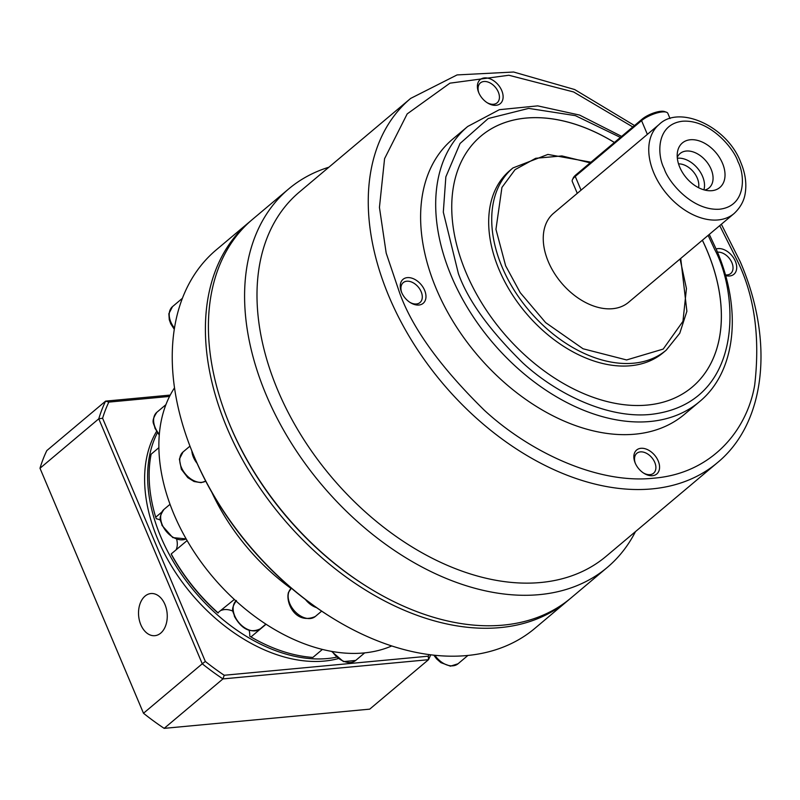 <?xml version="1.0" encoding="UTF-8"?>
<svg xmlns="http://www.w3.org/2000/svg" width="800" height="800" viewBox="0 0 800 800"><rect width="100%" height="100%" fill="white"/><g stroke="black" fill="none" stroke-linecap="round" stroke-linejoin="round"><path stroke-width="1.2" d="M228.17 420.87A244.72 163.39 49.9 0 0 230.58 426.74A244.72 163.39 49.9 0 0 368.33 587.45M250.99 220.67A247.37 165.16 49.9 0 0 249.47 221.93A247.37 165.16 49.9 0 0 227.13 428.18A247.37 165.16 49.9 0 0 567.98 600.5A247.37 165.16 49.9 0 0 569.47 599.22M249.47 221.93L216.31 249.82A247.37 165.16 49.9 0 0 191.77 450.73A247.37 165.16 49.9 0 0 193.98 456.08A247.37 165.16 49.9 0 0 332.68 618.21A247.37 165.16 49.9 0 0 534.82 628.4L567.98 600.5M191.77 450.73L192.23 451.87A244.72 163.39 49.9 0 0 194.41 457.17A244.72 163.39 49.9 0 0 197.12 463.4A244.72 163.39 49.9 0 0 305.45 599.53A244.72 163.39 49.9 0 0 316.58 607.66A244.72 163.39 49.9 0 0 331.63 617.56L332.68 618.21M191.85 450.93A18.52 12.36 49.9 0 0 193.44 457.26A18.52 12.36 49.9 0 0 197.12 463.4M174.53 387.8A171.97 114.82 49.9 0 0 173.97 514.31A171.97 114.82 49.9 0 0 391.73 645.96M187.1 540.57L171.21 553.94L171.42 554.58A148.16 98.92 -130.1 0 0 217.78 612.84L234.32 599.47M232.98 611.17A21.17 14.13 49.9 0 0 221.42 610.32M160.51 520.11A21.17 14.13 49.9 0 0 156.29 518.76L155.7 517.22L161.76 512.13M305.45 599.53A18.52 12.36 49.9 0 0 316.58 607.66M211.76 492.2A171.97 114.82 49.9 0 0 291.08 588.47M266.04 624.26L250.96 636.94A150.8 100.68 49.9 0 0 312.87 657.44L322.38 649.44M250.96 636.94L249.73 636.18A21.17 14.13 49.9 0 0 249.15 630.4M171.21 553.94A150.8 100.68 49.9 0 0 218.22 613.01M176.12 549.81A21.17 14.13 49.9 0 0 176.69 539.33M158.89 447.65L151.13 454.19A150.8 100.68 49.9 0 0 155.7 517.22M160.71 633.13A21.17 14.3 84.7 0 1 154.86 635.68A21.17 14.3 84.7 0 1 139.42 620.49A21.17 14.3 84.7 0 1 145.07 596.09A21.17 14.3 84.7 0 1 150.92 593.54A21.17 14.3 84.7 0 1 166.36 608.73A21.17 14.3 84.7 0 1 160.71 633.13M336.46 657.21A150.8 100.68 -130.1 0 1 160.87 536.95A150.8 100.68 -130.1 0 1 157.43 432.72M338.18 658.63A150.8 100.68 -130.1 0 1 157.86 539.49A150.8 100.68 -130.1 0 1 156.57 431.39M164.17 728.36L222.95 678.91L224.22 675.26A209.01 139.55 -130.1 0 1 205.34 661.46L202.26 663.79L98.78 418.81A211.65 141.31 -130.1 0 1 105.61 401.12L46.83 450.57A211.65 141.31 49.9 0 0 40 468.26L143.49 713.25A211.65 141.31 49.9 0 0 164.17 728.36L369.71 709.15L428.49 659.7L222.95 678.91A211.65 141.31 -130.1 0 1 202.26 663.79L143.49 713.25M205.34 661.46L102.6 418.24L98.78 418.81L40 468.26M102.6 418.24A209.01 139.55 -130.1 0 1 108.83 402.1L105.61 401.12L170.24 395.08M430.71 654.82A211.65 141.31 -130.1 0 1 428.49 659.7L428.28 656.18L224.22 675.26M108.83 402.1L169.55 396.42M429.02 654.6A209.01 139.55 -130.1 0 1 428.28 656.18M299.41 192.01A238.11 158.98 49.9 0 0 277.91 390.55A238.11 158.98 49.9 0 0 606 556.41L717.25 462.81A238.11 158.98 -130.1 0 1 389.17 296.94A238.11 158.98 -130.1 0 1 410.66 98.41L299.41 192.01M328.87 167.22A247.37 165.16 49.9 0 0 288.65 188.96A247.37 165.16 49.9 0 0 266.32 395.22A247.37 165.16 49.9 0 0 607.16 567.53A247.37 165.16 49.9 0 0 635.46 531.63M288.65 188.96L252.48 219.39A247.37 165.16 49.9 0 0 227.94 420.29A247.37 165.16 49.9 0 0 230.15 425.65A247.37 165.16 49.9 0 0 368.85 587.78A247.37 165.16 49.9 0 0 503.17 625.12A247.37 165.16 49.9 0 0 570.99 597.97L607.16 567.53M424.6 290.25A15.65 10.45 -130.1 0 1 423.29 303.22A15.65 10.45 -130.1 0 1 410.4 302.66A15.65 10.45 -130.1 0 1 401.62 292.4A15.65 10.45 -130.1 0 1 401.48 292.06A15.65 10.45 -130.1 0 1 407.47 277.61A15.65 10.45 -130.1 0 1 424.6 290.25M409.85 302.31A13.01 8.69 49.9 0 0 419.98 302.55A13.01 8.69 49.9 0 0 421.15 291.7A13.01 8.69 49.9 0 0 403.23 282.64A13.01 8.69 49.9 0 0 401.73 292.66M716.14 248.99A15.65 10.45 -130.1 0 1 735.34 261.21A15.65 10.45 -130.1 0 1 725.58 275.58M725.39 274.91A13.01 8.69 49.9 0 0 730.72 273.51A13.01 8.69 49.9 0 0 731.89 262.66A13.01 8.69 49.9 0 0 717.48 252.17M699.37 401.79L684.3 414.47A179.91 120.11 -130.1 0 1 436.42 289.15A179.91 120.11 -130.1 0 1 452.66 139.14L467.73 126.46A179.91 120.11 -130.1 0 0 451.49 276.46A179.91 120.11 -130.1 0 0 699.37 401.79C736.12 371.74 742.45 309.82 716.61 250.09L709.29 234.4M501.74 90.54A15.65 10.45 -130.1 0 1 500.43 103.51A15.65 10.45 -130.1 0 1 487.54 102.95A15.65 10.45 -130.1 0 1 478.76 92.69A15.65 10.45 -130.1 0 1 478.62 92.35A15.65 10.45 -130.1 0 1 484.61 77.9A15.65 10.45 -130.1 0 1 501.74 90.54M486.99 102.6A13.01 8.69 49.9 0 0 497.12 102.83A13.01 8.69 49.9 0 0 498.29 91.99A13.01 8.69 49.9 0 0 480.37 82.93A13.01 8.69 49.9 0 0 478.87 92.94M658.2 460.92A15.65 10.45 -130.1 0 1 656.88 473.89A15.65 10.45 -130.1 0 1 643.99 473.33A15.65 10.45 -130.1 0 1 635.22 463.07A15.65 10.45 -130.1 0 1 635.08 462.73A15.65 10.45 -130.1 0 1 641.06 448.29A15.65 10.45 -130.1 0 1 658.2 460.92M643.45 472.98A13.01 8.69 49.9 0 0 653.58 473.22A13.01 8.69 49.9 0 0 654.75 462.37A13.01 8.69 49.9 0 0 636.83 453.31A13.01 8.69 49.9 0 0 635.33 463.33M227.94 420.29L228.4 421.44A244.72 163.39 49.9 0 0 367.8 587.13L368.85 587.78M702.39 240.21A164.03 109.52 -130.1 0 1 706.98 250.33A164.03 109.52 -130.1 0 1 692.17 387.1A164.03 109.52 49.9 0 0 706.95 250.36A164.03 109.52 49.9 0 0 702.36 240.23M692.17 387.1A164.03 109.52 -130.1 0 1 466.15 272.84A164.03 109.52 -130.1 0 1 480.96 136.07A164.03 109.52 -130.1 0 1 614.41 142.46M666.23 350.15L663.18 352.71A119.06 79.49 -130.1 0 1 499.14 269.78A119.06 79.49 -130.1 0 1 509.89 170.51L512.93 167.95A119.06 79.49 -130.1 0 0 502.18 267.22A119.06 79.49 -130.1 0 0 666.23 350.15L679.76 333.27L686.88 311.27L680.72 258.43M734.06 213.56L628.56 302.32A58.2 38.86 -130.1 0 1 548.36 261.78A58.2 38.86 -130.1 0 1 553.62 213.24L659.12 124.48A58.2 38.86 -130.1 0 0 653.86 173.01A58.2 38.86 -130.1 0 0 734.06 213.56C743.72 204.52 744.88 195.44 745.26 193.01C746.74 183.24 745.26 173.07 740.8 162.48C727.39 126.37 679.14 104.5 659.12 124.48M722.47 163.22A29.1 19.43 -130.1 0 1 709.44 190.75A29.1 19.43 -130.1 0 1 679.75 167.21A29.1 19.43 -130.1 0 1 677.38 152.64A29.1 19.43 -130.1 0 1 697.06 140.28A29.1 19.43 -130.1 0 1 722.47 163.22M704.79 190.06A22.49 15.01 49.9 0 0 709.06 187.92A22.49 15.01 49.9 0 0 711.09 169.16A22.49 15.01 49.9 0 0 680.11 153.5A22.49 15.01 49.9 0 0 677.26 157.34M703.9 189.82A22.49 15.01 49.9 0 0 702.55 176.35A22.49 15.01 49.9 0 0 677.34 158.26M698.56 187.69A17.59 11.74 49.9 0 0 697.27 178.1A17.59 11.74 49.9 0 0 678.53 163.88M614.38 142.49A164.03 109.52 49.9 0 0 480.95 136.08M670.04 118.56L667.84 113.36A15.87 4.96 157.1 0 0 666.39 112.2A15.87 4.96 157.1 0 0 641.56 120.63L575.25 176.42A15.87 4.96 157.1 0 0 572.46 179.66A15.87 4.96 157.1 0 0 572.28 181.51L577.28 193.34M666.39 112.2L664.48 111.55A14.29 4.47 157.1 0 0 642.14 119.13L575.83 174.93A14.29 4.47 157.1 0 0 573.32 177.84L572.46 179.66M291.39 588.2A18.52 12.36 49.9 0 0 288.91 591.77A18.52 12.36 49.9 0 0 289.77 603.6A18.52 12.36 49.9 0 0 315.28 616.5L321.66 611.14M189.97 446.14L183.05 451.96A18.52 12.36 49.9 0 0 181.38 467.4A18.52 12.36 49.9 0 0 201.82 482.34A18.52 12.36 49.9 0 0 205.72 481.13M165.92 404.67L156.9 412.25A18.52 12.36 49.9 0 0 155.23 427.69A18.52 12.36 49.9 0 0 159.33 434.34M170.03 504.31L163.95 509.43A18.52 12.36 49.9 0 0 162.28 524.87A18.52 12.36 49.9 0 0 186.12 538.87M235.92 600.94A18.52 12.36 49.9 0 0 234.75 615.93A18.52 12.36 49.9 0 0 260.26 628.84C250.41 633.48 241.81 629.35 234.45 616.44C233.84 611.52 229.62 610.71 236.42 600.49M332.31 651.54A18.52 12.36 49.9 0 0 355.7 660.44L343.47 661.61L331.62 651.42M182.43 298.27L172.51 306.62A18.52 12.36 49.9 0 0 170.84 322.06A18.52 12.36 49.9 0 0 174.49 328.16M434.92 655.3A18.52 12.36 49.9 0 0 458.02 663.78L467.89 655.47M162.26 524.82L162.54 525.52M719.72 225.62L737.45 261.01C754.49 295.81 760.24 337.14 754.7 385.01C747.04 430.68 711.25 473.64 653.55 478.2C596.53 484.36 528.55 451.1 484.35 410.27C440.33 367.04 412.05 327.81 399.52 292.59L386.19 253.11L379.44 207.41L384.57 158.68L407.18 113.91L449.94 83.17L508.87 75.25L573.61 91.96L632.82 126.97M708.14 235.36L714.75 249.61C738.78 293.82 745.1 403.42 651.1 414.37C607.85 419.04 556.27 393.81 522.74 362.84C489.35 330.04 467.89 300.28 458.39 273.57L443.31 212.15L445.85 176.85L460.07 143.47L488.23 118.53L528.69 108.39L575.37 115.64L620.41 137.42M680.06 258.99L686.44 288.53L682.95 321.34L663.2 349.08L626.6 359.95L583.07 348.78L545.64 322.62L520.21 292.65L505.63 265.77L495.95 229.35L501.94 187.42L515.09 169.62L535.7 158.29L561.92 155.93L590.18 162.85M738.01 161.77C744.93 174.49 746.75 206.05 719.69 209.2C692.12 211.15 668.16 181.67 664.21 168.67C657.29 155.94 655.47 124.39 682.53 121.23C710.1 119.28 734.06 148.76 738.01 161.77M581.05 190.16L575.25 176.42L575.83 174.93M647.37 134.37L641.56 120.63L642.14 119.13M315.28 616.5C295.76 625.11 285.31 602.65 288.5 592.33L291.44 588.16M205.73 481.15L201.09 482.66L194.08 481.52L187.8 477.65L181.35 469.27L179.39 459.08L183.05 451.96M159.27 435.08L154.93 428.2C154.33 423.28 150.11 422.47 156.9 412.25M186.13 538.89L172.8 537.62L161.98 525.38C161.38 520.46 157.16 519.64 163.95 509.43M433.81 655.18L436.7 658.98L440.9 662.65L450.44 666.17L458.02 663.78M174.3 329.32L170.75 323.82L169.27 319.68L168.86 313.68L172.51 306.62M265.85 624.13L260.26 628.84M364.67 652.89L355.7 660.44M717.25 462.81C766.1 422.84 774.43 340.75 740.24 261.73L721.36 224.24M634.52 125.55L574.67 89.54L513.63 72.02L457.09 74.92L410.66 98.41M621.63 136.39L579.56 115.07L537.71 105.87L499.35 109.69L467.73 126.46M590.96 162.19L547.88 154.43L512.93 167.95"/></g></svg>
